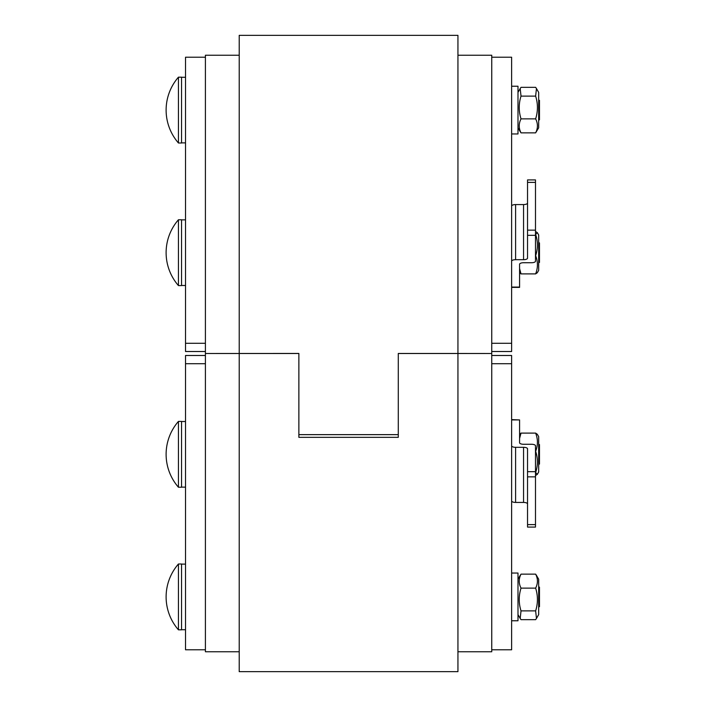 <?xml version="1.0" encoding="UTF-8"?>
<svg xmlns="http://www.w3.org/2000/svg" width="707" height="707" viewBox="0 0 707 707"><rect width="100%" height="100%" fill="white"/><g stroke="black" fill="none" stroke-linecap="round" stroke-linejoin="round"><path stroke-width="1.06" d="M205.41 649.777L185.526 649.777L185.526 363.716L205.41 363.716M205.41 355.488L185.526 355.488L185.526 363.716M457.942 55.234L491.745 55.234L491.745 353.5L398.288 353.5L398.288 437.341L298.867 437.341L298.867 353.5L205.41 353.5L205.41 55.234L239.213 55.234M239.213 651.766L205.41 651.766L205.41 353.5L298.867 353.438L298.867 434.637L398.288 434.637L398.288 353.465L457.942 353.465L457.942 35.35L239.213 35.35L239.213 671.65L457.942 671.65L457.942 353.465L491.745 353.5L491.745 651.766L457.942 651.766M491.745 649.777L511.629 649.777L511.629 355.488L491.745 355.488M205.41 351.512L185.526 351.512L205.41 351.512L185.526 351.512L185.526 57.223L205.41 57.223M511.629 351.512L491.745 351.512L511.629 351.512L491.745 351.512L511.629 351.512L511.629 57.223L491.745 57.223M535.491 475.537L537.302 474.379L535.632 472.541C538.018 465.471 538.018 458.401 535.632 451.331C538.018 445.26 538.018 439.188 535.632 433.108L537.302 434.266L535.632 433.108L521.024 433.108L519.583 433.983L521.024 433.108L519.583 438.42M521.024 574.146L520.193 575.392L521.024 574.146C518.638 578.812 518.638 583.469 521.024 588.127C518.638 595.718 518.638 603.301 521.024 610.892L520.193 618.439L521.024 619.677L535.632 619.677L536.463 618.439L535.632 610.892C538.018 603.301 538.018 595.718 535.632 588.127C538.018 583.469 538.018 578.812 535.632 574.146L536.463 575.392L535.632 574.146L521.024 574.146M517.992 620.773L511.629 620.773L517.992 620.773L517.992 573.05L511.629 573.05M536.463 575.392L538.672 579.219L538.672 614.613L536.463 618.439M521.024 610.892L535.632 610.892M521.024 588.127L535.632 588.127M538.672 606.862L539.468 606.694L539.468 587.137L538.672 586.96M178.438 564L178.438 629.822L181.549 629.822L181.549 564L178.438 564A50.109 50.109 0 0 0 178.438 629.822M537.302 434.266L538.672 436.626L538.672 472.02L537.302 474.379M539.468 464.101L539.468 444.544M178.438 421.416L178.438 487.229A50.109 50.109 0 0 0 178.438 487.238A50.109 50.109 0 0 1 178.438 421.416L181.549 421.416L181.549 487.229L178.438 487.229M537.302 232.621L538.672 234.98L538.672 270.374L537.302 272.734L535.632 273.892C538.018 267.812 538.018 261.74 535.632 255.669C538.018 248.599 538.018 241.529 535.632 234.459L537.302 232.621L535.491 231.463M519.583 268.58L521.024 273.892L519.583 273.017L521.024 273.892L535.632 273.892L537.302 272.734M538.672 262.624L539.468 262.456L539.468 242.899L538.672 242.722M178.438 283.083L178.438 285.584L181.549 285.584L181.549 219.771L178.438 219.771L178.438 283.083M517.992 133.95L511.629 133.95L517.992 133.95L517.992 86.227L511.629 86.227M538.672 92.387L536.463 88.561L538.672 92.387L538.672 127.781L535.632 132.854C538.018 128.188 538.018 123.531 535.632 118.873C538.018 111.282 538.018 103.699 535.632 96.108L536.463 88.561L535.632 87.323L521.024 87.323L520.193 88.561L521.024 96.108C518.638 103.699 518.638 111.282 521.024 118.873C518.638 123.531 518.638 128.188 521.024 132.854L520.193 131.608L521.024 132.854L535.632 132.854L538.672 127.781M521.024 118.873L535.632 118.873M521.024 96.108L535.632 96.108M539.468 119.863L539.468 100.306M178.438 122.682L178.438 143L181.549 143L181.549 77.178L178.438 77.178L178.438 122.682M239.213 353.465L298.867 353.465M515.606 447.31A3.977 1.52 180 0 1 511.629 445.79L511.629 500.901A3.977 1.52 0 0 0 515.606 502.43L515.606 447.31L523.56 447.31L523.56 502.43L515.606 502.43M523.56 502.43A3.977 1.52 180 0 1 527.537 503.95M511.629 419.923L519.583 419.923L519.583 442.75A3.977 1.52 0 0 0 523.56 444.27L531.514 444.27A3.977 1.52 180 0 1 535.491 445.79L535.491 471.666L527.537 471.666L527.537 476.863L535.491 476.863L535.491 471.666M535.491 476.863L535.491 524.621L527.537 524.621L527.537 527.077L535.491 527.077L535.491 524.621M527.537 471.666L527.537 448.839A3.977 1.52 0 0 0 523.56 447.31M527.537 524.621L527.537 476.863M519.583 419.923L511.629 419.613M515.606 204.57A3.977 1.52 180 0 0 511.629 206.099L511.629 261.21A3.977 1.52 -0 0 1 515.606 259.69L515.606 204.57L523.56 204.57L523.56 259.69L515.606 259.69M511.629 287.387L519.583 287.387L519.583 264.25A3.977 1.52 180 0 1 523.56 262.73L531.514 262.73A3.977 1.52 -0 0 0 535.491 261.21L535.491 230.137L527.537 230.137L527.537 258.161A3.977 1.52 180 0 1 523.56 259.69M535.491 182.379L535.491 179.923L527.537 179.923L527.537 182.379L535.491 182.379L535.491 230.137M527.537 203.05A3.977 1.52 -0 0 1 523.56 204.57M527.537 230.137L527.537 182.379M491.745 363.716L511.629 363.716M205.41 343.284L185.526 343.284M511.629 343.284L491.745 343.284M398.288 353.465L457.942 353.465M519.583 287.077L511.629 287.077M527.537 235.334L535.491 235.334M517.992 614.613L520.193 618.439L517.992 614.613M185.526 564.106L181.549 564.106M185.526 629.725L181.549 629.725M517.992 579.219L520.193 575.392M185.526 421.513L181.549 421.513M185.526 487.132L181.549 487.132M185.526 219.868L181.549 219.868M185.526 285.487L181.549 285.487M178.438 219.771A50.109 50.109 0 0 1 178.438 219.762A50.109 50.109 0 0 0 178.438 285.584M185.526 77.275L181.549 77.275M185.526 142.894L181.549 142.894L185.526 142.894M517.992 127.781L520.193 131.608L517.992 127.781M517.992 92.387L520.193 88.561M181.549 77.178L178.438 77.178A50.109 50.109 0 0 0 178.438 142.991"/></g></svg>
